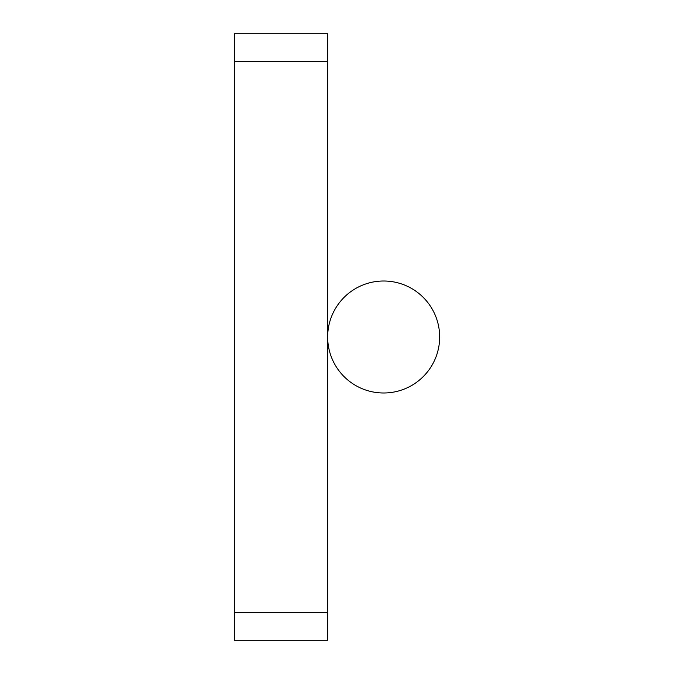 <?xml version="1.0" encoding="UTF-8"?>
<svg xmlns="http://www.w3.org/2000/svg" width="674" height="674" viewBox="0 0 674 674"><rect width="100%" height="100%" fill="white"/><g stroke="black" fill="none" stroke-linecap="round" stroke-linejoin="round"><path stroke-width="1.01" d="M383.658 392.993A55.993 55.993 0 0 0 439.659 337A55.993 55.993 0 0 0 383.658 281.007A55.993 55.993 0 0 0 327.665 337A55.993 55.993 0 0 0 383.658 392.993M234.341 33.7L327.665 33.7L327.665 61.696L234.341 61.696L234.341 33.7M327.665 612.304L327.665 640.3L234.341 640.3L234.341 612.304L327.665 612.304L327.665 61.696M234.341 612.304L234.341 61.696"/></g></svg>
